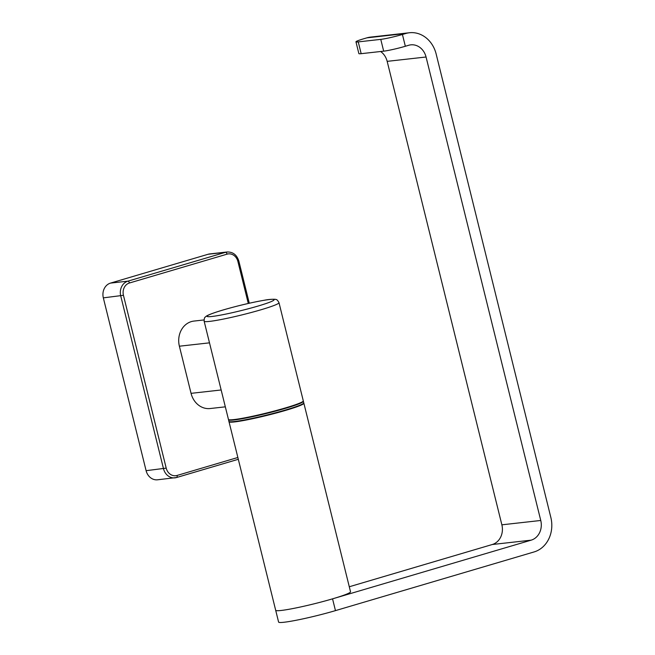 <?xml version="1.0" encoding="UTF-8"?>
<svg xmlns="http://www.w3.org/2000/svg" width="655" height="655" viewBox="0 0 655 655"><rect width="100%" height="100%" fill="white"/><g stroke="black" fill="none" stroke-linecap="round" stroke-linejoin="round"><path stroke-width="0.98" d="M248.286 303.453L237.904 261.484A10.144 8.744 83.6 0 0 227.056 254.156L129.428 283.001A10.144 8.744 83.6 0 0 123.443 295.307L166.206 468.12A10.144 8.744 83.6 0 0 177.055 475.456A2.03 1.015 73.5 0 1 176.604 477.511L157.56 479.796A12.175 10.488 -96.4 0 1 146.106 470.683L103.334 297.861A12.175 10.488 -96.4 0 1 110.515 283.099L208.151 254.255A12.175 10.488 -96.4 0 1 209.715 253.935L227.113 251.987A12.175 10.488 83.6 0 0 225.549 252.306L127.913 281.151A12.175 10.488 83.6 0 0 120.733 295.913L163.504 468.734A12.175 10.488 83.6 0 0 174.959 477.847A12.175 10.488 83.6 0 0 176.514 477.536A2.03 1.015 73.5 0 0 176.604 477.511L238.314 459.286L176.686 477.479M204.024 319.943L193.962 321.073A20.289 17.48 83.6 0 0 179.388 346.208L191.055 393.344A20.289 17.48 83.6 0 0 210.149 408.532L225.328 406.837M303.29 400.868A38.555 2.956 166.1 0 1 285.31 407.959A38.555 2.956 166.1 0 1 247.827 417.243A38.555 2.956 166.1 0 1 228.439 419.397L204.139 321.204A38.555 2.956 -13.9 0 0 223.527 319.05A38.555 2.956 -13.9 0 0 261.009 309.766A38.555 2.956 -13.9 0 0 278.989 302.684L303.29 400.868M409.432 32.75L370.542 37.106A28.411 24.472 -96.4 0 0 366.898 37.843L363.533 38.833A16.236 1.244 -13.9 0 0 355.96 41.822A16.236 1.244 -13.9 0 0 358.252 41.895L380.768 39.374A16.236 1.244 -13.9 0 0 402.424 34.478L405.789 33.487A28.411 24.472 83.6 0 1 409.432 32.75A28.411 24.472 83.6 0 1 436.156 54.021L550.855 517.483A28.411 24.472 83.6 0 1 534.095 551.936L335.466 610.624A38.555 2.956 166.1 0 1 284.033 622.25A38.555 2.956 166.1 0 1 278.596 622.062L275.681 610.28A38.555 2.956 -13.9 0 0 281.118 610.468A38.555 2.956 -13.9 0 0 323.545 601.38A38.555 2.956 -13.9 0 0 350.523 591.76L303.871 403.226A38.555 2.956 -13.9 0 0 303.781 403.095M229.037 421.591A38.555 2.956 -13.9 0 0 229.021 421.755A38.555 2.956 -13.9 0 0 234.465 421.935A38.555 2.956 -13.9 0 0 276.885 412.846A38.555 2.956 -13.9 0 0 303.871 403.226M380.612 51.508A16.236 13.984 83.6 0 1 387.171 61.357L501.869 524.819A16.236 13.984 83.6 0 1 492.29 544.51L349.287 586.757M355.96 41.822L358.875 53.604A16.236 1.244 166.1 0 0 361.167 53.677L383.683 51.164A16.236 1.244 166.1 0 0 405.339 46.268L408.704 45.269A16.236 13.984 -96.4 0 1 410.783 44.851A16.236 13.984 -96.4 0 1 426.061 57.001L540.76 520.471A16.236 13.984 -96.4 0 1 531.18 540.154L332.552 598.842A38.555 2.956 -13.9 0 1 281.118 610.468A38.555 2.956 -13.9 0 1 275.681 610.28L229.021 421.755M177.055 475.456L237.863 457.485M110.515 283.099L127.913 281.151A2.03 1.015 -106.5 0 1 129.428 283.001M103.334 297.861L123.443 295.307M166.206 468.12L146.106 470.683M237.904 261.484L238.854 261.116C236.881 254.893 232.967 251.848 227.113 251.987M227.056 254.156A2.03 1.015 -106.5 0 0 225.549 252.306L208.151 254.255M191.055 393.344L221.161 389.971M179.388 346.208L209.494 342.843M223.191 309.962A34.494 2.645 -13.9 0 0 211.974 316.471A34.494 2.645 -13.9 0 0 257.988 306.065A34.494 2.645 -13.9 0 0 269.205 299.556A34.494 2.645 -13.9 0 0 223.191 309.962M303.273 401.032L303.388 401.261A38.555 2.956 166.1 0 1 285.408 408.352A38.555 2.956 166.1 0 1 247.926 417.636A38.555 2.956 166.1 0 1 228.538 419.79L228.529 419.527M229.422 421.681A38.146 2.931 -13.9 0 0 285.686 410.333C262.041 417.284 227.67 424.555 228.923 421.361A38.555 2.956 -13.9 0 0 248.31 419.2A38.555 2.956 -13.9 0 0 285.793 409.924A38.555 2.956 -13.9 0 0 303.773 402.833L303.388 401.261M303.773 402.833L303.371 403.734C302.34 404.643 299.45 406.174 285.703 410.333A38.146 2.931 -13.9 0 0 303.478 403.349M335.466 610.624L332.552 598.842M492.29 544.51L531.18 540.154M540.76 520.471L501.869 524.819M387.171 61.357L426.061 57.001M380.768 39.374L383.683 51.164M361.167 53.677L358.252 41.895M366.898 37.843L405.789 33.487M405.339 46.268L402.424 34.478M249.277 303.232L238.854 261.116M278.989 302.684C277.769 300.416 276.787 299.376 276.025 299.564C276.476 299.147 270.269 298.991 264.202 300.252C251.487 302.487 237.757 305.738 223.019 309.995C204.679 315.505 206.153 316.643 205.293 317.069C204.548 317.249 204.163 318.625 204.139 321.204M228.923 421.361L228.538 419.79"/></g></svg>
